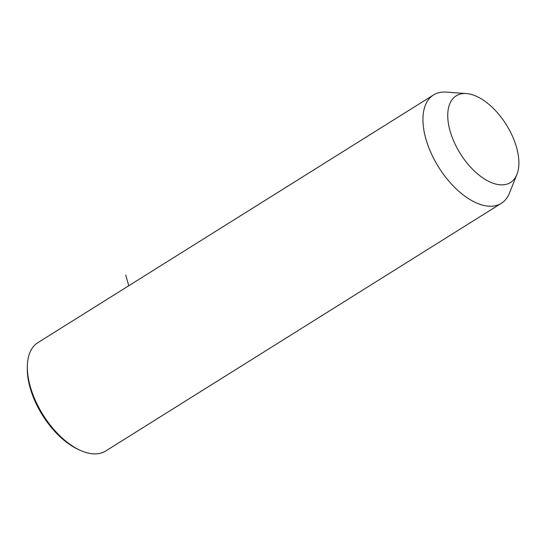 <?xml version="1.0" encoding="UTF-8"?>
<svg xmlns="http://www.w3.org/2000/svg" width="546" height="546" viewBox="0 0 546 546"><rect width="100%" height="100%" fill="white"/><g stroke="black" fill="none" stroke-linecap="round" stroke-linejoin="round"><path stroke-width="0.82" d="M516.953 174.358L509.459 193.107A63.916 33.961 -122 0 1 501.337 203.31A63.916 33.961 -122 0 1 461.329 193.414A63.916 33.961 -122 0 1 425.86 138.855A63.916 33.961 -122 0 1 433.504 94.963A63.916 33.961 -122 0 1 446.232 92.11L466.373 93.564A51.133 27.17 -122 0 1 488.192 103.76A51.133 27.17 -122 0 1 516.953 174.358A51.133 27.17 -122 0 1 478.446 174.604A51.133 27.17 -122 0 1 448.3 122.823A51.133 27.17 -122 0 1 466.373 93.564M501.337 203.31L105.733 450.982A63.916 33.961 -122 0 1 80.173 450.3A63.916 33.961 -122 0 1 65.725 441.086A63.916 33.961 -122 0 1 27.348 365.922A63.916 33.961 -122 0 1 37.906 342.629L433.504 94.963M80.173 450.3L78.365 449.474A61.787 32.835 -122 0 1 64.401 440.567A61.787 32.835 -122 0 1 27.3 367.908L27.348 365.922M128.754 285.756L125.737 275.027"/></g></svg>
